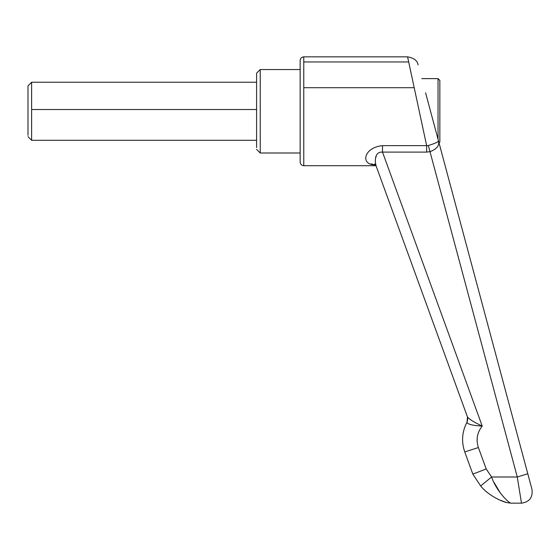 <?xml version="1.0" encoding="UTF-8"?>
<svg xmlns="http://www.w3.org/2000/svg" width="560" height="560" viewBox="0 0 560 560"><rect width="100%" height="100%" fill="white"/><g stroke="black" fill="none" stroke-linecap="round" stroke-linejoin="round"><path stroke-width="0.84" d="M28 135.366L28 85.869L31.626 82.243L31.626 111.272M31.626 111.524L31.626 140.301L28 136.668M256.599 147.602L256.599 73.171L260.232 69.545L260.232 111.272M260.232 111.636L260.232 152.999L256.599 149.373M438.032 139.195L438.032 78.617L439.845 80.43L439.845 142.114L439.033 142.926M439.845 140.651L439.845 142.114M532 489.454L527.786 473.753L532 489.454C532.952 497.441 529.452 502.012 521.486 503.16L517.272 476.994L527.786 473.753L438.445 140.749C439.628 145.516 436.807 149.156 429.989 151.662L426.643 152.096L426.643 145.642L428.344 145.516C435.225 143.409 438.592 141.82 438.445 140.749L425.586 92.806M375.683 164.78C360.227 165.606 363.083 147.511 382.501 145.642L426.643 145.642L407.582 56.84L303.772 56.84L303.772 165.697C301.574 165.473 300.363 164.262 300.146 162.071L300.146 60.473C300.363 58.275 301.574 57.071 303.772 56.84L303.772 56.861M303.772 61.957L408.681 61.957L411.481 74.984M371.007 163.849L373.233 164.395M467.355 416.64L467.733 419.027M467.691 418.11L467.607 417.536M376.117 165.97L467.229 416.29L376.019 165.697L303.772 165.697M466.879 422.387L466.879 422.387C461.993 431.942 461.286 441.791 464.758 451.941C461.286 441.791 461.993 431.942 466.872 422.394L467.726 419.23L466.984 422.779C468.748 424.571 473.823 425.663 482.216 426.055C473.823 425.663 468.748 424.571 466.984 422.779L467.488 417.011C469.847 419.622 474.761 422.639 482.216 426.055C477.134 432.544 475.86 439.705 478.394 447.538L486.192 468.958L491.61 476.994C496.447 491.351 508.669 502.789 510.769 503.16L521.486 503.16M375.662 158.032L376.369 155.568M426.643 152.096L382.501 152.096L382.501 145.642M482.216 426.055L382.501 152.096C373.884 151.599 374.892 162.505 376.25 166.334L467.229 416.29M467.488 417.011L376.25 166.334L374.479 164.038L375.536 164.381M499.394 499.891L506.772 502.6C500.437 501.067 487.585 494.732 480.648 485.947L472.836 474.131L464.758 451.941L478.394 447.538M428.344 145.516L517.272 476.994L491.61 476.994L480.648 485.947L472.836 474.131L486.192 468.958M506.653 502.558L510.769 503.16M500.612 493.479L493.983 482.363M31.626 109.501L256.599 109.501M414.211 87.703L303.772 87.703M31.626 82.243L256.599 82.243M31.626 140.301L256.599 140.301M300.146 152.999L260.232 152.999M300.146 69.545L260.232 69.545M421.778 78.617L438.032 78.617M407.582 56.84C413.966 58.023 417.473 60.711 418.096 64.911"/></g></svg>
